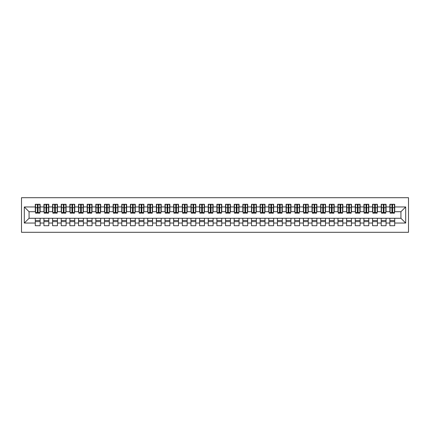 <?xml version="1.0" encoding="UTF-8"?>
<svg xmlns="http://www.w3.org/2000/svg" width="430" height="430" viewBox="0 0 430 430"><rect width="100%" height="100%" fill="white"/><g stroke="black" fill="none" stroke-linecap="round" stroke-linejoin="round"><path stroke-width="0.64" d="M21.5 232.297L408.5 232.297L408.5 197.703L21.5 197.703L21.5 232.297M391.94 209.507L392.633 209.507L391.94 209.507M394.708 220.493L389.865 220.493M389.865 221.617L394.708 221.617M383.291 209.507L383.985 209.507L383.291 209.507M386.059 220.493L381.216 220.493M381.216 221.617L386.059 221.617M374.643 209.507L375.336 209.507L374.643 209.507M377.411 220.493L372.568 220.493M372.568 221.617L377.411 221.617M365.994 209.507L366.688 209.507L365.994 209.507M368.763 220.493L363.92 220.493M363.92 221.617L368.763 221.617M357.346 209.507L358.039 209.507L357.346 209.507M360.114 220.493L355.271 220.493M355.271 221.617L360.114 221.617M348.698 209.507L349.391 209.507L348.698 209.507M351.466 220.493L346.623 220.493M346.623 221.617L351.466 221.617M340.049 209.507L340.743 209.507L340.049 209.507M342.817 220.493L337.975 220.493M337.975 221.617L342.817 221.617M331.401 209.507L332.094 209.507L331.401 209.507M334.169 220.493L329.326 220.493M329.326 221.617L334.169 221.617M322.753 209.507L323.446 209.507L322.753 209.507M325.521 220.493L320.678 220.493M320.678 221.617L325.521 221.617M314.104 209.507L314.798 209.507L314.104 209.507M316.872 220.493L312.029 220.493M312.029 221.617L316.872 221.617M305.456 209.507L306.149 209.507L305.456 209.507M308.224 220.493L303.381 220.493M303.381 221.617L308.224 221.617M296.813 209.507L297.501 209.507L296.813 209.507M299.576 220.493L294.733 220.493M294.733 221.617L299.576 221.617M288.164 209.507L288.852 209.507L288.164 209.507M290.927 220.493L286.084 220.493M286.084 221.617L290.927 221.617M279.516 209.507L280.204 209.507L279.516 209.507M282.284 220.493L277.441 220.493M277.441 221.617L282.284 221.617M270.868 209.507L271.556 209.507L270.868 209.507M273.636 220.493L268.793 220.493M268.793 221.617L273.636 221.617M262.219 209.507L262.913 209.507L262.219 209.507M264.988 220.493L260.145 220.493M260.145 221.617L264.988 221.617M253.571 209.507L254.264 209.507L253.571 209.507M256.339 220.493L251.496 220.493M251.496 221.617L256.339 221.617M244.923 209.507L245.616 209.507L244.923 209.507M247.691 220.493L242.848 220.493M242.848 221.617L247.691 221.617M236.274 209.507L236.968 209.507L236.274 209.507M239.042 220.493L234.2 220.493M234.2 221.617L239.042 221.617M227.626 209.507L228.319 209.507L227.626 209.507M230.394 220.493L225.551 220.493M225.551 221.617L230.394 221.617M218.977 209.507L219.671 209.507L218.977 209.507M221.746 220.493L216.903 220.493M216.903 221.617L221.746 221.617M210.329 209.507L211.023 209.507L210.329 209.507M213.097 220.493L208.254 220.493M208.254 221.617L213.097 221.617M201.681 209.507L202.374 209.507L201.681 209.507M204.449 220.493L199.606 220.493M199.606 221.617L204.449 221.617M193.032 209.507L193.726 209.507L193.032 209.507M195.8 220.493L190.958 220.493M190.958 221.617L195.8 221.617M184.384 209.507L185.077 209.507L184.384 209.507M187.152 220.493L182.309 220.493M182.309 221.617L187.152 221.617M175.736 209.507L176.429 209.507L175.736 209.507M178.504 220.493L173.661 220.493M173.661 221.617L178.504 221.617M167.087 209.507L167.781 209.507L167.087 209.507M169.855 220.493L165.012 220.493M165.012 221.617L169.855 221.617M158.444 209.507L159.132 209.507L158.444 209.507M161.207 220.493L156.364 220.493M156.364 221.617L161.207 221.617M149.796 209.507L150.484 209.507L149.796 209.507M152.559 220.493L147.716 220.493M147.716 221.617L152.559 221.617M141.148 209.507L141.835 209.507L141.148 209.507M143.916 220.493L139.073 220.493M139.073 221.617L143.916 221.617M132.499 209.507L133.187 209.507L132.499 209.507M135.267 220.493L130.424 220.493M130.424 221.617L135.267 221.617M123.851 209.507L124.544 209.507L123.851 209.507M126.619 220.493L121.776 220.493M121.776 221.617L126.619 221.617M115.202 209.507L115.896 209.507L115.202 209.507M117.97 220.493L113.128 220.493M113.128 221.617L117.97 221.617M106.554 209.507L107.247 209.507L106.554 209.507M109.322 220.493L104.479 220.493M104.479 221.617L109.322 221.617M97.906 209.507L98.599 209.507L97.906 209.507M100.674 220.493L95.831 220.493M95.831 221.617L100.674 221.617M89.257 209.507L89.951 209.507L89.257 209.507M92.025 220.493L87.182 220.493M87.182 221.617L92.025 221.617M80.609 209.507L81.302 209.507L80.609 209.507M83.377 220.493L78.534 220.493M78.534 221.617L83.377 221.617M71.96 209.507L72.654 209.507L71.96 209.507M74.729 220.493L69.886 220.493M69.886 221.617L74.729 221.617M63.312 209.507L64.005 209.507L63.312 209.507M66.08 220.493L61.237 220.493M61.237 221.617L66.08 221.617M54.664 209.507L55.357 209.507L54.664 209.507M57.432 220.493L52.589 220.493M52.589 221.617L57.432 221.617M46.015 209.507L46.709 209.507L46.015 209.507M48.784 220.493L43.941 220.493M43.941 221.617L48.784 221.617M35.556 211.716L29.068 211.716L24.311 206.959L24.311 223.041L35.292 223.041L35.292 225.723L40.135 225.723L40.135 223.041L43.941 223.041L43.941 225.723L48.784 225.723L48.784 223.041L52.589 223.041L52.589 225.723L57.432 225.723L57.432 223.041L61.237 223.041L61.237 225.723L66.08 225.723L66.08 223.041L69.886 223.041L69.886 225.723L74.729 225.723L74.729 223.041L78.534 223.041L78.534 225.723L83.377 225.723L83.377 223.041L87.182 223.041L87.182 225.723L92.025 225.723L92.025 223.041L95.831 223.041L95.831 225.723L100.674 225.723L100.674 223.041L104.479 223.041L104.479 225.723L109.322 225.723L109.322 223.041L113.128 223.041L113.128 225.723L117.97 225.723L117.97 223.041L121.776 223.041L121.776 225.723L126.619 225.723L126.619 223.041L130.424 223.041L130.424 225.723L135.267 225.723L135.267 223.041L139.073 223.041L139.073 225.723L143.916 225.723L143.916 223.041L147.716 223.041L147.716 225.723L152.559 225.723L152.559 223.041L156.364 223.041L156.364 225.723L161.207 225.723L161.207 223.041L165.012 223.041L165.012 225.723L169.855 225.723L169.855 223.041L173.661 223.041L173.661 225.723L178.504 225.723L178.504 223.041L182.309 223.041L182.309 225.723L187.152 225.723L187.152 223.041L190.958 223.041L190.958 225.723L195.8 225.723L195.8 223.041L199.606 223.041L199.606 225.723L204.449 225.723L204.449 223.041L208.254 223.041L208.254 225.723L213.097 225.723L213.097 223.041L216.903 223.041L216.903 225.723L221.746 225.723L221.746 223.041L225.551 223.041L225.551 225.723L230.394 225.723L230.394 223.041L234.2 223.041L234.2 225.723L239.042 225.723L239.042 223.041L242.848 223.041L242.848 225.723L247.691 225.723L247.691 223.041L251.496 223.041L251.496 225.723L256.339 225.723L256.339 223.041L260.145 223.041L260.145 225.723L264.988 225.723L264.988 223.041L268.793 223.041L268.793 225.723L273.636 225.723L273.636 223.041L277.441 223.041L277.441 225.723L282.284 225.723L282.284 223.041L286.084 223.041L286.084 225.723L290.927 225.723L290.927 223.041L294.733 223.041L294.733 225.723L299.576 225.723L299.576 223.041L303.381 223.041L303.381 225.723L308.224 225.723L308.224 223.041L312.029 223.041L312.029 225.723L316.872 225.723L316.872 223.041L320.678 223.041L320.678 225.723L325.521 225.723L325.521 223.041L329.326 223.041L329.326 225.723L334.169 225.723L334.169 223.041L337.975 223.041L337.975 225.723L342.817 225.723L342.817 223.041L346.623 223.041L346.623 225.723L351.466 225.723L351.466 223.041L355.271 223.041L355.271 225.723L360.114 225.723L360.114 223.041L363.92 223.041L363.92 225.723L368.763 225.723L368.763 223.041L372.568 223.041L372.568 225.723L377.411 225.723L377.411 223.041L381.216 223.041L381.216 225.723L386.059 225.723L386.059 223.041L389.865 223.041L389.865 225.723L394.708 225.723L394.708 218.284L400.932 218.284L400.932 211.716L394.444 211.716M24.311 206.959L35.292 206.959L35.292 211.716M400.932 211.716L405.689 206.959L394.708 206.959L394.708 204.277L389.865 204.277L389.865 206.959L386.059 206.959L386.059 204.277L381.216 204.277L381.216 206.959L377.411 206.959L377.411 204.277L372.568 204.277L372.568 206.959L368.763 206.959L368.763 204.277L363.92 204.277L363.92 206.959L360.114 206.959L360.114 204.277L355.271 204.277L355.271 206.959L351.466 206.959L351.466 204.277L346.623 204.277L346.623 206.959L342.817 206.959L342.817 204.277L337.975 204.277L337.975 206.959L334.169 206.959L334.169 204.277L329.326 204.277L329.326 206.959L325.521 206.959L325.521 204.277L320.678 204.277L320.678 206.959L316.872 206.959L316.872 204.277L312.029 204.277L312.029 206.959L308.224 206.959L308.224 204.277L303.381 204.277L303.381 206.959L299.576 206.959L299.576 204.277L294.733 204.277L294.733 206.959L290.927 206.959L290.927 204.277L286.084 204.277L286.084 206.959L282.284 206.959L282.284 204.277L277.441 204.277L277.441 206.959L273.636 206.959L273.636 204.277L268.793 204.277L268.793 206.959L264.988 206.959L264.988 204.277L260.145 204.277L260.145 206.959L256.339 206.959L256.339 204.277L251.496 204.277L251.496 206.959L247.691 206.959L247.691 204.277L242.848 204.277L242.848 206.959L239.042 206.959L239.042 204.277L234.2 204.277L234.2 206.959L230.394 206.959L230.394 204.277L225.551 204.277L225.551 206.959L221.746 206.959L221.746 204.277L216.903 204.277L216.903 206.959L213.097 206.959L213.097 204.277L208.254 204.277L208.254 206.959L204.449 206.959L204.449 204.277L199.606 204.277L199.606 206.959L195.8 206.959L195.8 204.277L190.958 204.277L190.958 206.959L187.152 206.959L187.152 204.277L182.309 204.277L182.309 206.959L178.504 206.959L178.504 204.277L173.661 204.277L173.661 206.959L169.855 206.959L169.855 204.277L165.012 204.277L165.012 206.959L161.207 206.959L161.207 204.277L156.364 204.277L156.364 206.959L152.559 206.959L152.559 204.277L147.716 204.277L147.716 206.959L143.916 206.959L143.916 204.277L139.073 204.277L139.073 206.959L135.267 206.959L135.267 204.277L130.424 204.277L130.424 206.959L126.619 206.959L126.619 204.277L121.776 204.277L121.776 206.959L117.97 206.959L117.97 204.277L113.128 204.277L113.128 206.959L109.322 206.959L109.322 204.277L104.479 204.277L104.479 206.959L100.674 206.959L100.674 204.277L95.831 204.277L95.831 206.959L92.025 206.959L92.025 204.277L87.182 204.277L87.182 206.959L83.377 206.959L83.377 204.277L78.534 204.277L78.534 206.959L74.729 206.959L74.729 204.277L69.886 204.277L69.886 206.959L66.08 206.959L66.08 204.277L61.237 204.277L61.237 206.959L57.432 206.959L57.432 204.277L52.589 204.277L52.589 206.959L48.784 206.959L48.784 204.277L43.941 204.277L43.941 206.959L40.135 206.959L40.135 204.277L35.292 204.277L35.292 206.959M405.689 206.959L405.689 223.041L394.708 223.041M386.059 223.041L386.059 218.284L394.708 218.284M389.865 223.041L389.865 218.284M394.708 206.959L394.708 211.716M377.411 223.041L377.411 218.284L386.059 218.284M381.216 223.041L381.216 218.284M389.865 206.959L389.865 211.716L385.801 211.716M386.059 206.959L386.059 211.716M368.763 223.041L368.763 218.284L377.411 218.284M372.568 223.041L372.568 218.284M381.216 206.959L381.216 211.716L377.153 211.716M377.411 206.959L377.411 211.716M360.114 223.041L360.114 218.284L368.763 218.284M363.92 223.041L363.92 218.284M372.568 206.959L372.568 211.716L368.505 211.716M368.763 206.959L368.763 211.716M351.466 223.041L351.466 218.284L360.114 218.284M355.271 223.041L355.271 218.284M363.92 206.959L363.92 211.716L359.856 211.716M360.114 206.959L360.114 211.716M342.817 223.041L342.817 218.284L351.466 218.284M346.623 223.041L346.623 218.284M355.271 206.959L355.271 211.716L351.208 211.716M351.466 206.959L351.466 211.716M334.169 223.041L334.169 218.284L342.817 218.284M337.975 223.041L337.975 218.284M346.623 206.959L346.623 211.716L342.56 211.716M342.817 206.959L342.817 211.716M325.521 223.041L325.521 218.284L334.169 218.284M329.326 223.041L329.326 218.284M337.975 206.959L337.975 211.716L333.911 211.716M334.169 206.959L334.169 211.716M316.872 223.041L316.872 218.284L325.521 218.284M320.678 223.041L320.678 218.284M329.326 206.959L329.326 211.716L325.263 211.716M325.521 206.959L325.521 211.716M308.224 223.041L308.224 218.284L316.872 218.284M312.029 223.041L312.029 218.284M320.678 206.959L320.678 211.716L316.614 211.716M316.872 206.959L316.872 211.716M299.576 223.041L299.576 218.284L308.224 218.284M303.381 223.041L303.381 218.284M312.029 206.959L312.029 211.716L307.966 211.716M308.224 206.959L308.224 211.716M290.927 223.041L290.927 218.284L299.576 218.284M294.733 223.041L294.733 218.284M303.381 206.959L303.381 211.716L299.318 211.716M299.576 206.959L299.576 211.716M282.284 223.041L282.284 218.284L290.927 218.284M286.084 223.041L286.084 218.284M294.733 206.959L294.733 211.716L290.669 211.716M290.927 206.959L290.927 211.716M273.636 223.041L273.636 218.284L282.284 218.284M277.441 223.041L277.441 218.284M286.084 206.959L286.084 211.716L282.021 211.716M282.284 206.959L282.284 211.716M264.988 223.041L264.988 218.284L273.636 218.284M268.793 223.041L268.793 218.284M277.441 206.959L277.441 211.716L273.373 211.716M273.636 206.959L273.636 211.716M256.339 223.041L256.339 218.284L264.988 218.284M260.145 223.041L260.145 218.284M268.793 206.959L268.793 211.716L264.724 211.716M264.988 206.959L264.988 211.716M247.691 223.041L247.691 218.284L256.339 218.284M251.496 223.041L251.496 218.284M260.145 206.959L260.145 211.716L256.076 211.716M256.339 206.959L256.339 211.716M239.042 223.041L239.042 218.284L247.691 218.284M242.848 223.041L242.848 218.284M251.496 206.959L251.496 211.716L247.433 211.716M247.691 206.959L247.691 211.716M230.394 223.041L230.394 218.284L239.042 218.284M234.2 223.041L234.2 218.284M242.848 206.959L242.848 211.716L238.784 211.716M239.042 206.959L239.042 211.716M221.746 223.041L221.746 218.284L230.394 218.284M225.551 223.041L225.551 218.284M234.2 206.959L234.2 211.716L230.136 211.716M230.394 206.959L230.394 211.716M213.097 223.041L213.097 218.284L221.746 218.284M216.903 223.041L216.903 218.284M225.551 206.959L225.551 211.716L221.488 211.716M221.746 206.959L221.746 211.716M204.449 223.041L204.449 218.284L213.097 218.284M208.254 223.041L208.254 218.284M216.903 206.959L216.903 211.716L212.839 211.716M213.097 206.959L213.097 211.716M195.8 223.041L195.8 218.284L204.449 218.284M199.606 223.041L199.606 218.284M208.254 206.959L208.254 211.716L204.191 211.716M204.449 206.959L204.449 211.716M187.152 223.041L187.152 218.284L195.8 218.284M190.958 223.041L190.958 218.284M199.606 206.959L199.606 211.716L195.542 211.716M195.8 206.959L195.8 211.716M178.504 223.041L178.504 218.284L187.152 218.284M182.309 223.041L182.309 218.284M190.958 206.959L190.958 211.716L186.894 211.716M187.152 206.959L187.152 211.716M169.855 223.041L169.855 218.284L178.504 218.284M173.661 223.041L173.661 218.284M182.309 206.959L182.309 211.716L178.246 211.716M178.504 206.959L178.504 211.716M161.207 223.041L161.207 218.284L169.855 218.284M165.012 223.041L165.012 218.284M173.661 206.959L173.661 211.716L169.597 211.716M169.855 206.959L169.855 211.716M152.559 223.041L152.559 218.284L161.207 218.284M156.364 223.041L156.364 218.284M165.012 206.959L165.012 211.716L160.949 211.716M161.207 206.959L161.207 211.716M143.916 223.041L143.916 218.284L152.559 218.284M147.716 223.041L147.716 218.284M156.364 206.959L156.364 211.716L152.301 211.716M152.559 206.959L152.559 211.716M135.267 223.041L135.267 218.284L143.916 218.284M139.073 223.041L139.073 218.284M147.716 206.959L147.716 211.716L143.652 211.716M143.916 206.959L143.916 211.716M126.619 223.041L126.619 218.284L135.267 218.284M130.424 223.041L130.424 218.284M139.073 206.959L139.073 211.716L135.004 211.716M135.267 206.959L135.267 211.716M117.97 223.041L117.97 218.284L126.619 218.284M121.776 223.041L121.776 218.284M130.424 206.959L130.424 211.716L126.356 211.716M126.619 206.959L126.619 211.716M109.322 223.041L109.322 218.284L117.97 218.284M113.128 223.041L113.128 218.284M121.776 206.959L121.776 211.716L117.707 211.716M117.97 206.959L117.97 211.716M100.674 223.041L100.674 218.284L109.322 218.284M104.479 223.041L104.479 218.284M113.128 206.959L113.128 211.716L109.064 211.716M109.322 206.959L109.322 211.716M92.025 223.041L92.025 218.284L100.674 218.284M95.831 223.041L95.831 218.284M104.479 206.959L104.479 211.716L100.416 211.716M100.674 206.959L100.674 211.716M83.377 223.041L83.377 218.284L92.025 218.284M87.182 223.041L87.182 218.284M95.831 206.959L95.831 211.716L91.767 211.716M92.025 206.959L92.025 211.716M74.729 223.041L74.729 218.284L83.377 218.284M78.534 223.041L78.534 218.284M87.182 206.959L87.182 211.716L83.119 211.716M83.377 206.959L83.377 211.716M66.08 223.041L66.08 218.284L74.729 218.284M69.886 223.041L69.886 218.284M78.534 206.959L78.534 211.716L74.471 211.716M74.729 206.959L74.729 211.716M57.432 223.041L57.432 218.284L66.08 218.284M61.237 223.041L61.237 218.284M69.886 206.959L69.886 211.716L65.822 211.716M66.08 206.959L66.08 211.716M48.784 223.041L48.784 218.284L57.432 218.284M52.589 223.041L52.589 218.284M61.237 206.959L61.237 211.716L57.174 211.716M57.432 206.959L57.432 211.716M40.135 223.041L40.135 218.284L48.784 218.284M43.941 223.041L43.941 218.284M52.589 206.959L52.589 211.716L48.526 211.716M48.784 206.959L48.784 211.716M37.367 209.507L38.06 209.507L37.367 209.507M40.135 220.493L35.292 220.493M35.292 221.617L40.135 221.617M24.311 223.041L29.068 218.284L40.135 218.284M35.292 223.041L35.292 218.284M43.941 206.959L43.941 211.716L39.877 211.716M40.135 206.959L40.135 211.716M29.068 211.716L29.068 218.284M405.689 223.041L400.932 218.284M35.556 204.363L39.877 204.363L35.556 204.363L35.556 213.14L37.367 213.14L37.367 204.395L39.877 204.406L39.877 213.14L38.06 213.14L38.06 204.406M37.367 205.518L38.06 205.518M37.367 212.415L38.06 212.415M38.06 211.329L37.367 211.329M37.367 210.904L38.06 210.904M44.199 204.363L48.526 204.363L44.199 204.363L44.199 213.14L46.015 213.14L46.015 204.395L48.526 204.406L48.526 213.14L46.709 213.14L46.709 204.406M46.015 205.518L46.709 205.518M46.015 212.415L46.709 212.415M46.709 211.329L46.015 211.329M46.015 210.904L46.709 210.904M52.847 204.363L57.174 204.363L52.847 204.363L52.847 213.14L54.664 213.14L54.664 204.395L57.174 204.406L57.174 213.14L55.357 213.14L55.357 204.406M54.664 205.518L55.357 205.518M54.664 212.415L55.357 212.415M55.357 211.329L54.664 211.329M54.664 210.904L55.357 210.904M61.495 204.363L65.822 204.363L61.495 204.363L61.495 213.14L63.312 213.14L63.312 204.395L65.822 204.406L65.822 213.14L64.005 213.14L64.005 204.406M63.312 205.518L64.005 205.518M63.312 212.415L64.005 212.415M64.005 211.329L63.312 211.329M63.312 210.904L64.005 210.904M70.144 204.363L74.471 204.363L70.144 204.363L70.144 213.14L71.96 213.14L71.96 204.395L74.471 204.406L74.471 213.14L72.654 213.14L72.654 204.406M71.96 205.518L72.654 205.518M71.96 212.415L72.654 212.415M72.654 211.329L71.96 211.329M71.96 210.904L72.654 210.904M78.792 204.363L83.119 204.363L78.792 204.363L78.792 213.14L80.609 213.14L80.609 204.395L83.119 204.406L83.119 213.14L81.302 213.14L81.302 204.406M80.609 205.518L81.302 205.518M80.609 212.415L81.302 212.415M81.302 211.329L80.609 211.329M80.609 210.904L81.302 210.904M87.441 204.363L91.767 204.363L87.441 204.363L87.441 213.14L89.257 213.14L89.257 204.395L91.767 204.406L91.767 213.14L89.951 213.14L89.951 204.406M89.257 205.518L89.951 205.518M89.257 212.415L89.951 212.415M89.951 211.329L89.257 211.329M89.257 210.904L89.951 210.904M96.089 204.363L100.416 204.363L96.089 204.363L96.089 213.14L97.906 213.14L97.906 204.395L100.416 204.406L100.416 213.14L98.599 213.14L98.599 204.406M97.906 205.518L98.599 205.518M97.906 212.415L98.599 212.415M98.599 211.329L97.906 211.329M97.906 210.904L98.599 210.904M104.737 204.363L109.064 204.363L104.737 204.363L104.737 213.14L106.554 213.14L106.554 204.395L109.064 204.406L109.064 213.14L107.247 213.14L107.247 204.406M106.554 205.518L107.247 205.518M106.554 212.415L107.247 212.415M107.247 211.329L106.554 211.329M106.554 210.904L107.247 210.904M113.386 204.363L117.707 204.363L113.386 204.363L113.386 213.14L115.202 213.14L115.202 204.395L117.707 204.406L117.707 213.14L115.896 213.14L115.896 204.406M115.202 205.518L115.896 205.518M115.202 212.415L115.896 212.415M115.896 211.329L115.202 211.329M115.202 210.904L115.896 210.904M122.034 204.363L126.356 204.363L122.034 204.363L122.034 213.14L123.851 213.14L123.851 204.395L126.356 204.406L126.356 213.14L124.544 213.14L124.544 204.406M123.851 205.518L124.544 205.518M123.851 212.415L124.544 212.415M124.544 211.329L123.851 211.329M123.851 210.904L124.544 210.904M130.682 204.363L135.004 204.363L130.682 204.363L130.682 213.14L132.499 213.14L132.499 204.395L135.004 204.406L135.004 213.14L133.187 213.14L133.187 204.406M132.499 205.518L133.187 205.518M132.499 212.415L133.187 212.415M133.187 211.329L132.499 211.329M132.499 210.904L133.187 210.904M139.331 204.363L143.652 204.363L139.331 204.363L139.331 213.14L141.148 213.14L141.148 204.395L143.652 204.406L143.652 213.14L141.835 213.14L141.835 204.406M141.148 205.518L141.835 205.518M141.148 212.415L141.835 212.415M141.835 211.329L141.148 211.329M141.148 210.904L141.835 210.904M147.979 204.363L152.301 204.363L147.979 204.363L147.979 213.14L149.796 213.14L149.796 204.395L152.301 204.406L152.301 213.14L150.484 213.14L150.484 204.406M149.796 205.518L150.484 205.518M149.796 212.415L150.484 212.415M150.484 211.329L149.796 211.329M149.796 210.904L150.484 210.904M156.627 204.363L160.949 204.363L156.627 204.363L156.627 213.14L158.444 213.14L158.444 204.395L160.949 204.406L160.949 213.14L159.132 213.14L159.132 204.406M158.444 205.518L159.132 205.518M158.444 212.415L159.132 212.415M159.132 211.329L158.444 211.329M158.444 210.904L159.132 210.904M165.276 204.363L169.597 204.363L165.276 204.363L165.276 213.14L167.087 213.14L167.087 204.395L169.597 204.406L169.597 213.14L167.781 213.14L167.781 204.406M167.087 205.518L167.781 205.518M167.087 212.415L167.781 212.415M167.781 211.329L167.087 211.329M167.087 210.904L167.781 210.904M173.924 204.363L178.246 204.363L173.924 204.363L173.924 213.14L175.736 213.14L175.736 204.395L178.246 204.406L178.246 213.14L176.429 213.14L176.429 204.406M175.736 205.518L176.429 205.518M175.736 212.415L176.429 212.415M176.429 211.329L175.736 211.329M175.736 210.904L176.429 210.904M182.567 204.363L186.894 204.363L182.567 204.363L182.567 213.14L184.384 213.14L184.384 204.395L186.894 204.406L186.894 213.14L185.077 213.14L185.077 204.406M184.384 205.518L185.077 205.518M184.384 212.415L185.077 212.415M185.077 211.329L184.384 211.329M184.384 210.904L185.077 210.904M191.216 204.363L195.542 204.363L191.216 204.363L191.216 213.14L193.032 213.14L193.032 204.395L195.542 204.406L195.542 213.14L193.726 213.14L193.726 204.406M193.032 205.518L193.726 205.518M193.032 212.415L193.726 212.415M193.726 211.329L193.032 211.329M193.032 210.904L193.726 210.904M199.864 204.363L204.191 204.363L199.864 204.363L199.864 213.14L201.681 213.14L201.681 204.395L204.191 204.406L204.191 213.14L202.374 213.14L202.374 204.406M201.681 205.518L202.374 205.518M201.681 212.415L202.374 212.415M202.374 211.329L201.681 211.329M201.681 210.904L202.374 210.904M208.512 204.363L212.839 204.363L208.512 204.363L208.512 213.14L210.329 213.14L210.329 204.395L212.839 204.406L212.839 213.14L211.023 213.14L211.023 204.406M210.329 205.518L211.023 205.518M210.329 212.415L211.023 212.415M211.023 211.329L210.329 211.329M210.329 210.904L211.023 210.904M217.161 204.363L221.488 204.363L217.161 204.363L217.161 213.14L218.977 213.14L218.977 204.395L221.488 204.406L221.488 213.14L219.671 213.14L219.671 204.406M218.977 205.518L219.671 205.518M218.977 212.415L219.671 212.415M219.671 211.329L218.977 211.329M218.977 210.904L219.671 210.904M225.809 204.363L230.136 204.363L225.809 204.363L225.809 213.14L227.626 213.14L227.626 204.395L230.136 204.406L230.136 213.14L228.319 213.14L228.319 204.406M227.626 205.518L228.319 205.518M227.626 212.415L228.319 212.415M228.319 211.329L227.626 211.329M227.626 210.904L228.319 210.904M234.457 204.363L238.784 204.363L234.457 204.363L234.457 213.14L236.274 213.14L236.274 204.395L238.784 204.406L238.784 213.14L236.968 213.14L236.968 204.406M236.274 205.518L236.968 205.518M236.274 212.415L236.968 212.415M236.968 211.329L236.274 211.329M236.274 210.904L236.968 210.904M243.106 204.363L247.433 204.363L243.106 204.363L243.106 213.14L244.923 213.14L244.923 204.395L247.433 204.406L247.433 213.14L245.616 213.14L245.616 204.406M244.923 205.518L245.616 205.518M244.923 212.415L245.616 212.415M245.616 211.329L244.923 211.329M244.923 210.904L245.616 210.904M251.754 204.363L256.076 204.363L251.754 204.363L251.754 213.14L253.571 213.14L253.571 204.395L256.076 204.406L256.076 213.14L254.264 213.14L254.264 204.406M253.571 205.518L254.264 205.518M253.571 212.415L254.264 212.415M254.264 211.329L253.571 211.329M253.571 210.904L254.264 210.904M260.403 204.363L264.724 204.363L260.403 204.363L260.403 213.14L262.219 213.14L262.219 204.395L264.724 204.406L264.724 213.14L262.913 213.14L262.913 204.406M262.219 205.518L262.913 205.518M262.219 212.415L262.913 212.415M262.913 211.329L262.219 211.329M262.219 210.904L262.913 210.904M269.051 204.363L273.373 204.363L269.051 204.363L269.051 213.14L270.868 213.14L270.868 204.395L273.373 204.406L273.373 213.14L271.556 213.14L271.556 204.406M270.868 205.518L271.556 205.518M270.868 212.415L271.556 212.415M271.556 211.329L270.868 211.329M270.868 210.904L271.556 210.904M277.699 204.363L282.021 204.363L277.699 204.363L277.699 213.14L279.516 213.14L279.516 204.395L282.021 204.406L282.021 213.14L280.204 213.14L280.204 204.406M279.516 205.518L280.204 205.518M279.516 212.415L280.204 212.415M280.204 211.329L279.516 211.329M279.516 210.904L280.204 210.904M286.348 204.363L290.669 204.363L286.348 204.363L286.348 213.14L288.164 213.14L288.164 204.395L290.669 204.406L290.669 213.14L288.852 213.14L288.852 204.406M288.164 205.518L288.852 205.518M288.164 212.415L288.852 212.415M288.852 211.329L288.164 211.329M288.164 210.904L288.852 210.904M294.996 204.363L299.318 204.363L294.996 204.363L294.996 213.14L296.813 213.14L296.813 204.395L299.318 204.406L299.318 213.14L297.501 213.14L297.501 204.406M296.813 205.518L297.501 205.518M296.813 212.415L297.501 212.415M297.501 211.329L296.813 211.329M296.813 210.904L297.501 210.904M303.644 204.363L307.966 204.363L303.644 204.363L303.644 213.14L305.456 213.14L305.456 204.395L307.966 204.406L307.966 213.14L306.149 213.14L306.149 204.406M305.456 205.518L306.149 205.518M305.456 212.415L306.149 212.415M306.149 211.329L305.456 211.329M305.456 210.904L306.149 210.904M312.293 204.363L316.614 204.363L312.293 204.363L312.293 213.14L314.104 213.14L314.104 204.395L316.614 204.406L316.614 213.14L314.798 213.14L314.798 204.406M314.104 205.518L314.798 205.518M314.104 212.415L314.798 212.415M314.798 211.329L314.104 211.329M314.104 210.904L314.798 210.904M320.936 204.363L325.263 204.363L320.936 204.363L320.936 213.14L322.753 213.14L322.753 204.395L325.263 204.406L325.263 213.14L323.446 213.14L323.446 204.406M322.753 205.518L323.446 205.518M322.753 212.415L323.446 212.415M323.446 211.329L322.753 211.329M322.753 210.904L323.446 210.904M329.584 204.363L333.911 204.363L329.584 204.363L329.584 213.14L331.401 213.14L331.401 204.395L333.911 204.406L333.911 213.14L332.094 213.14L332.094 204.406M331.401 205.518L332.094 205.518M331.401 212.415L332.094 212.415M332.094 211.329L331.401 211.329M331.401 210.904L332.094 210.904M338.233 204.363L342.56 204.363L338.233 204.363L338.233 213.14L340.049 213.14L340.049 204.395L342.56 204.406L342.56 213.14L340.743 213.14L340.743 204.406M340.049 205.518L340.743 205.518M340.049 212.415L340.743 212.415M340.743 211.329L340.049 211.329M340.049 210.904L340.743 210.904M346.881 204.363L351.208 204.363L346.881 204.363L346.881 213.14L348.698 213.14L348.698 204.395L351.208 204.406L351.208 213.14L349.391 213.14L349.391 204.406M348.698 205.518L349.391 205.518M348.698 212.415L349.391 212.415M349.391 211.329L348.698 211.329M348.698 210.904L349.391 210.904M355.529 204.363L359.856 204.363L355.529 204.363L355.529 213.14L357.346 213.14L357.346 204.395L359.856 204.406L359.856 213.14L358.039 213.14L358.039 204.406M357.346 205.518L358.039 205.518M357.346 212.415L358.039 212.415M358.039 211.329L357.346 211.329M357.346 210.904L358.039 210.904M364.178 204.363L368.505 204.363L364.178 204.363L364.178 213.14L365.994 213.14L365.994 204.395L368.505 204.406L368.505 213.14L366.688 213.14L366.688 204.406M365.994 205.518L366.688 205.518M365.994 212.415L366.688 212.415M366.688 211.329L365.994 211.329M365.994 210.904L366.688 210.904M372.826 204.363L377.153 204.363L372.826 204.363L372.826 213.14L374.643 213.14L374.643 204.395L377.153 204.406L377.153 213.14L375.336 213.14L375.336 204.406M374.643 205.518L375.336 205.518M374.643 212.415L375.336 212.415M375.336 211.329L374.643 211.329M374.643 210.904L375.336 210.904M381.474 204.363L385.801 204.363L381.474 204.363L381.474 213.14L383.291 213.14L383.291 204.395L385.801 204.406L385.801 213.14L383.985 213.14L383.985 204.406M383.291 205.518L383.985 205.518M383.291 212.415L383.985 212.415M383.985 211.329L383.291 211.329M383.291 210.904L383.985 210.904M390.123 204.363L394.444 204.363L390.123 204.363L390.123 213.14L391.94 213.14L391.94 204.395L394.444 204.406L394.444 213.14L392.633 213.14L392.633 204.406M391.94 205.518L392.633 205.518M391.94 212.415L392.633 212.415M392.633 211.329L391.94 211.329M391.94 210.904L392.633 210.904M35.556 204.406L37.367 204.406M38.06 212.549L39.877 212.549M38.06 207.679L39.877 207.679M35.556 212.549L37.367 212.549M35.556 207.679L37.367 207.679M37.367 208.851L38.06 208.851M37.367 205.75L38.06 205.75M44.199 204.406L46.015 204.406M46.709 212.549L48.526 212.549M46.709 207.679L48.526 207.679M44.199 212.549L46.015 212.549M44.199 207.679L46.015 207.679M46.015 208.851L46.709 208.851M46.015 205.75L46.709 205.75M52.847 204.406L54.664 204.406M55.357 212.549L57.174 212.549M55.357 207.679L57.174 207.679M52.847 212.549L54.664 212.549M52.847 207.679L54.664 207.679M54.664 208.851L55.357 208.851M54.664 205.75L55.357 205.75M61.495 204.406L63.312 204.406M64.005 212.549L65.822 212.549M64.005 207.679L65.822 207.679M61.495 212.549L63.312 212.549M61.495 207.679L63.312 207.679M63.312 208.851L64.005 208.851M63.312 205.75L64.005 205.75M70.144 204.406L71.96 204.406M72.654 212.549L74.471 212.549M72.654 207.679L74.471 207.679M70.144 212.549L71.96 212.549M70.144 207.679L71.96 207.679M71.96 208.851L72.654 208.851M71.96 205.75L72.654 205.75M78.792 204.406L80.609 204.406M81.302 212.549L83.119 212.549M81.302 207.679L83.119 207.679M78.792 212.549L80.609 212.549M78.792 207.679L80.609 207.679M80.609 208.851L81.302 208.851M80.609 205.75L81.302 205.75M87.441 204.406L89.257 204.406M89.951 212.549L91.767 212.549M89.951 207.679L91.767 207.679M87.441 212.549L89.257 212.549M87.441 207.679L89.257 207.679M89.257 208.851L89.951 208.851M89.257 205.75L89.951 205.75M96.089 204.406L97.906 204.406M98.599 212.549L100.416 212.549M98.599 207.679L100.416 207.679M96.089 212.549L97.906 212.549M96.089 207.679L97.906 207.679M97.906 208.851L98.599 208.851M97.906 205.75L98.599 205.75M104.737 204.406L106.554 204.406M107.247 212.549L109.064 212.549M107.247 207.679L109.064 207.679M104.737 212.549L106.554 212.549M104.737 207.679L106.554 207.679M106.554 208.851L107.247 208.851M106.554 205.75L107.247 205.75M113.386 204.406L115.202 204.406M115.896 212.549L117.707 212.549M115.896 207.679L117.707 207.679M113.386 212.549L115.202 212.549M113.386 207.679L115.202 207.679M115.202 208.851L115.896 208.851M115.202 205.75L115.896 205.75M122.034 204.406L123.851 204.406M124.544 212.549L126.356 212.549M124.544 207.679L126.356 207.679M122.034 212.549L123.851 212.549M122.034 207.679L123.851 207.679M123.851 208.851L124.544 208.851M123.851 205.75L124.544 205.75M130.682 204.406L132.499 204.406M133.187 212.549L135.004 212.549M133.187 207.679L135.004 207.679M130.682 212.549L132.499 212.549M130.682 207.679L132.499 207.679M132.499 208.851L133.187 208.851M132.499 205.75L133.187 205.75M139.331 204.406L141.148 204.406M141.835 212.549L143.652 212.549M141.835 207.679L143.652 207.679M139.331 212.549L141.148 212.549M139.331 207.679L141.148 207.679M141.148 208.851L141.835 208.851M141.148 205.75L141.835 205.75M147.979 204.406L149.796 204.406M150.484 212.549L152.301 212.549M150.484 207.679L152.301 207.679M147.979 212.549L149.796 212.549M147.979 207.679L149.796 207.679M149.796 208.851L150.484 208.851M149.796 205.75L150.484 205.75M156.627 204.406L158.444 204.406M159.132 212.549L160.949 212.549M159.132 207.679L160.949 207.679M156.627 212.549L158.444 212.549M156.627 207.679L158.444 207.679M158.444 208.851L159.132 208.851M158.444 205.75L159.132 205.75M165.276 204.406L167.087 204.406M167.781 212.549L169.597 212.549M167.781 207.679L169.597 207.679M165.276 212.549L167.087 212.549M165.276 207.679L167.087 207.679M167.087 208.851L167.781 208.851M167.087 205.75L167.781 205.75M173.924 204.406L175.736 204.406M176.429 212.549L178.246 212.549M176.429 207.679L178.246 207.679M173.924 212.549L175.736 212.549M173.924 207.679L175.736 207.679M175.736 208.851L176.429 208.851M175.736 205.75L176.429 205.75M182.567 204.406L184.384 204.406M185.077 212.549L186.894 212.549M185.077 207.679L186.894 207.679M182.567 212.549L184.384 212.549M182.567 207.679L184.384 207.679M184.384 208.851L185.077 208.851M184.384 205.75L185.077 205.75M191.216 204.406L193.032 204.406M193.726 212.549L195.542 212.549M193.726 207.679L195.542 207.679M191.216 212.549L193.032 212.549M191.216 207.679L193.032 207.679M193.032 208.851L193.726 208.851M193.032 205.75L193.726 205.75M199.864 204.406L201.681 204.406M202.374 212.549L204.191 212.549M202.374 207.679L204.191 207.679M199.864 212.549L201.681 212.549M199.864 207.679L201.681 207.679M201.681 208.851L202.374 208.851M201.681 205.75L202.374 205.75M208.512 204.406L210.329 204.406M211.023 212.549L212.839 212.549M211.023 207.679L212.839 207.679M208.512 212.549L210.329 212.549M208.512 207.679L210.329 207.679M210.329 208.851L211.023 208.851M210.329 205.75L211.023 205.75M217.161 204.406L218.977 204.406M219.671 212.549L221.488 212.549M219.671 207.679L221.488 207.679M217.161 212.549L218.977 212.549M217.161 207.679L218.977 207.679M218.977 208.851L219.671 208.851M218.977 205.75L219.671 205.75M225.809 204.406L227.626 204.406M228.319 212.549L230.136 212.549M228.319 207.679L230.136 207.679M225.809 212.549L227.626 212.549M225.809 207.679L227.626 207.679M227.626 208.851L228.319 208.851M227.626 205.75L228.319 205.75M234.457 204.406L236.274 204.406M236.968 212.549L238.784 212.549M236.968 207.679L238.784 207.679M234.457 212.549L236.274 212.549M234.457 207.679L236.274 207.679M236.274 208.851L236.968 208.851M236.274 205.75L236.968 205.75M243.106 204.406L244.923 204.406M245.616 212.549L247.433 212.549M245.616 207.679L247.433 207.679M243.106 212.549L244.923 212.549M243.106 207.679L244.923 207.679M244.923 208.851L245.616 208.851M244.923 205.75L245.616 205.75M251.754 204.406L253.571 204.406M254.264 212.549L256.076 212.549M254.264 207.679L256.076 207.679M251.754 212.549L253.571 212.549M251.754 207.679L253.571 207.679M253.571 208.851L254.264 208.851M253.571 205.75L254.264 205.75M260.403 204.406L262.219 204.406M262.913 212.549L264.724 212.549M262.913 207.679L264.724 207.679M260.403 212.549L262.219 212.549M260.403 207.679L262.219 207.679M262.219 208.851L262.913 208.851M262.219 205.75L262.913 205.75M269.051 204.406L270.868 204.406M271.556 212.549L273.373 212.549M271.556 207.679L273.373 207.679M269.051 212.549L270.868 212.549M269.051 207.679L270.868 207.679M270.868 208.851L271.556 208.851M270.868 205.75L271.556 205.75M277.699 204.406L279.516 204.406M280.204 212.549L282.021 212.549M280.204 207.679L282.021 207.679M277.699 212.549L279.516 212.549M277.699 207.679L279.516 207.679M279.516 208.851L280.204 208.851M279.516 205.75L280.204 205.75M286.348 204.406L288.164 204.406M288.852 212.549L290.669 212.549M288.852 207.679L290.669 207.679M286.348 212.549L288.164 212.549M286.348 207.679L288.164 207.679M288.164 208.851L288.852 208.851M288.164 205.75L288.852 205.75M294.996 204.406L296.813 204.406M297.501 212.549L299.318 212.549M297.501 207.679L299.318 207.679M294.996 212.549L296.813 212.549M294.996 207.679L296.813 207.679M296.813 208.851L297.501 208.851M296.813 205.75L297.501 205.75M303.644 204.406L305.456 204.406M306.149 212.549L307.966 212.549M306.149 207.679L307.966 207.679M303.644 212.549L305.456 212.549M303.644 207.679L305.456 207.679M305.456 208.851L306.149 208.851M305.456 205.75L306.149 205.75M312.293 204.406L314.104 204.406M314.798 212.549L316.614 212.549M314.798 207.679L316.614 207.679M312.293 212.549L314.104 212.549M312.293 207.679L314.104 207.679M314.104 208.851L314.798 208.851M314.104 205.75L314.798 205.75M320.936 204.406L322.753 204.406M323.446 212.549L325.263 212.549M323.446 207.679L325.263 207.679M320.936 212.549L322.753 212.549M320.936 207.679L322.753 207.679M322.753 208.851L323.446 208.851M322.753 205.75L323.446 205.75M329.584 204.406L331.401 204.406M332.094 212.549L333.911 212.549M332.094 207.679L333.911 207.679M329.584 212.549L331.401 212.549M329.584 207.679L331.401 207.679M331.401 208.851L332.094 208.851M331.401 205.75L332.094 205.75M338.233 204.406L340.049 204.406M340.743 212.549L342.56 212.549M340.743 207.679L342.56 207.679M338.233 212.549L340.049 212.549M338.233 207.679L340.049 207.679M340.049 208.851L340.743 208.851M340.049 205.75L340.743 205.75M346.881 204.406L348.698 204.406M349.391 212.549L351.208 212.549M349.391 207.679L351.208 207.679M346.881 212.549L348.698 212.549M346.881 207.679L348.698 207.679M348.698 208.851L349.391 208.851M348.698 205.75L349.391 205.75M355.529 204.406L357.346 204.406M358.039 212.549L359.856 212.549M358.039 207.679L359.856 207.679M355.529 212.549L357.346 212.549M355.529 207.679L357.346 207.679M357.346 208.851L358.039 208.851M357.346 205.75L358.039 205.75M364.178 204.406L365.994 204.406M366.688 212.549L368.505 212.549M366.688 207.679L368.505 207.679M364.178 212.549L365.994 212.549M364.178 207.679L365.994 207.679M365.994 208.851L366.688 208.851M365.994 205.75L366.688 205.75M372.826 204.406L374.643 204.406M375.336 212.549L377.153 212.549M375.336 207.679L377.153 207.679M372.826 212.549L374.643 212.549M372.826 207.679L374.643 207.679M374.643 208.851L375.336 208.851M374.643 205.75L375.336 205.75M381.474 204.406L383.291 204.406M383.985 212.549L385.801 212.549M383.985 207.679L385.801 207.679M381.474 212.549L383.291 212.549M381.474 207.679L383.291 207.679M383.291 208.851L383.985 208.851M383.291 205.75L383.985 205.75M390.123 204.406L391.94 204.406M392.633 212.549L394.444 212.549M392.633 207.679L394.444 207.679M390.123 212.549L391.94 212.549M390.123 207.679L391.94 207.679M391.94 208.851L392.633 208.851M391.94 205.75L392.633 205.75"/></g></svg>
